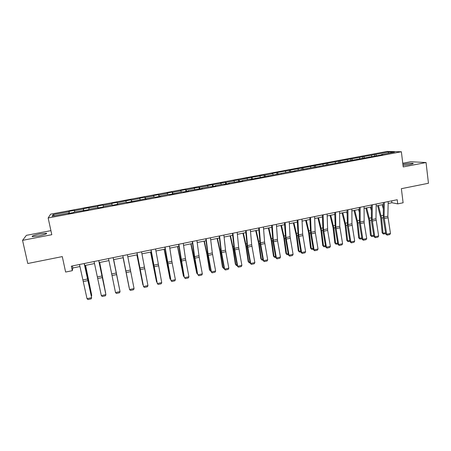 <?xml version="1.0" encoding="UTF-8"?>
<svg xmlns="http://www.w3.org/2000/svg" width="451" height="451" viewBox="0 0 451 451"><rect width="100%" height="100%" fill="white"/><g stroke="black" fill="none" stroke-linecap="round" stroke-linejoin="round"><path stroke-width="0.68" d="M38.735 235.946C44.874 234.633 47.428 233.719 46.385 233.212L40.004 233.917C33.887 235.219 31.328 236.132 32.325 236.662L38.735 235.946M403.031 165.427L409.79 164.542C412.727 163.944 413.792 163.521 412.986 163.279C411.019 163.099 407.873 163.392 403.555 164.153L402.89 164.282M50.912 230.641L26.383 235.343L22.55 240.344L27.776 263.508L62.289 256.596L65.626 272.049L72.312 270.679L72.814 267.979L79.968 266.518M387.054 151.446L50.636 214.163L48.156 217.974L401.367 151.761L387.054 151.446M401.367 151.761L403.211 166.938L426.054 162.535L410.76 161.723L402.766 163.251M426.054 162.535L428.45 183.264L401.373 188.687L403.104 202.775L397.726 203.875L397.213 199.737L71.343 266.152L72.312 270.679M68.422 213.492L68.332 213.176L68.186 213.537L73.908 212.466L74.026 212.111L88.7 209.698L88.734 209.354L97.72 207.674L97.732 208.007L103.352 206.953L103.313 206.626L112.214 204.963L112.305 205.278L117.874 204.235L117.756 203.925L126.579 202.273L126.742 202.572L154.918 196.969L155.229 197.239L160.646 196.224L160.314 195.959L168.9 194.353L169.277 194.612L182.756 191.76L183.202 192.002L188.529 191.004L188.05 190.773L202.279 188.433L201.738 188.208L210.098 186.646L210.685 186.855L215.911 185.88L215.302 185.671L223.589 184.121L224.243 184.318L229.424 183.348L228.747 183.157L242.818 180.84L242.08 180.659L250.22 179.137L251.004 179.306L289.311 171.82L295.236 171.025L294.249 170.895L382.747 154.642L381.366 154.592L394.473 152.139L388.644 152.004L388.272 153.301M68.332 213.176L52.085 216.215L53.032 214.665L68.924 211.699L69.059 211.35L69.471 213.3M388.644 152.004L271.863 173.505L272.725 173.646L264.872 175.112L259.145 175.879L259.945 176.031L251.263 177.35L239.069 179.926L233.381 180.688L234.058 180.862L226.002 182.367L220.33 183.123L220.951 183.315L207.167 185.581L207.725 185.784L199.528 187.312L193.896 188.056L194.387 188.27L186.122 189.815L185.671 189.589L180.507 190.553L180.93 190.784L172.592 192.34L172.209 192.103L167 193.073L167.36 193.316L158.949 194.888L158.628 194.635L153.374 195.616L153.667 195.875L145.183 197.459L144.929 197.194L139.63 198.181L139.855 198.451L131.292 200.052L131.111 199.77L117.283 202.668L117.17 202.375L111.78 203.378L111.859 203.677L103.149 205.306L103.11 204.996L97.664 206.011L97.675 206.327L83.424 208.672L83.362 208.999L74.494 210.656L74.601 210.318L69.059 211.35M83.176 210.73L83.097 210.414M74.494 210.656L74.703 211.981M83.362 208.999L83.644 210.645M97.794 207.996L97.72 207.674M88.881 207.967L89.118 209.287M97.675 206.327L97.985 207.962M103.149 205.306L103.403 206.609M111.859 203.677L112.13 204.98M117.812 204.247L117.756 203.925M117.283 202.668L117.626 204.28M125.919 201.056L126.207 202.341M132.12 201.569L132.07 201.247M131.292 200.052L131.664 201.653M139.855 198.451L140.165 199.731M146.293 198.914L146.254 198.592M145.183 197.459L145.577 199.049M153.667 195.875L154 197.143M160.342 196.281L160.314 195.959M158.949 194.888L159.366 196.467M167.36 193.316L167.71 194.578M174.261 193.676L174.244 193.355M172.592 192.34L173.037 193.907M180.93 190.784L181.302 192.036M188.061 191.094L188.05 190.773M186.122 189.815L186.59 191.371M194.387 188.27L194.776 189.51M201.738 188.535L201.738 188.208M199.528 187.312L200.024 188.856M207.725 185.784L208.131 187.013M215.296 185.992L215.302 185.671M212.827 184.831L213.34 186.359M220.951 183.315L221.373 184.532M228.736 183.478L228.747 183.157M226.002 182.367L226.543 183.89M234.058 180.862L234.503 182.08M242.057 180.986L242.08 180.659M239.069 179.926L239.633 181.437M247.058 178.438L247.52 179.645M255.26 178.511L255.289 178.19M252.024 177.508L252.611 179.008M259.945 176.031L260.424 177.226M268.351 176.059L268.39 175.738M264.872 175.112L265.476 176.6M272.725 173.646L273.221 174.83M281.328 173.629L281.373 173.308M277.613 172.733L278.233 174.21M285.398 171.279L285.906 172.457M294.193 171.222L294.249 170.895M290.241 170.377L290.889 171.842M297.959 168.933L298.489 170.106M306.951 168.832L307.013 168.511M302.768 168.037L303.433 169.491M310.423 166.605L310.964 167.766M319.601 166.464L319.669 166.143M315.187 165.72L315.869 167.152M322.781 164.299L323.339 165.455M332.139 164.113L332.218 163.792M327.505 163.42L328.165 164.756M335.031 162.01L335.606 163.155M344.575 161.785L344.66 161.464M339.721 161.137L340.358 162.388M347.185 159.744L347.777 160.883M356.91 159.479L357 159.152M351.836 158.876L352.451 160.049M359.238 157.489L359.847 158.622M369.138 157.19L369.234 156.863M363.85 156.632L364.459 157.76M371.196 155.262L371.816 156.384M381.264 154.918L381.366 154.592M375.768 154.405L376.393 155.527M22.55 240.344L51.797 234.706L48.156 217.974M388.159 203.502L391.885 202.736L397.726 203.875M84.788 265.532L94.524 263.542M99.243 262.578L108.95 260.593M113.562 259.646L123.224 257.673M127.796 256.737L137.329 254.787M141.924 253.851L151.316 251.929M155.922 250.987L165.173 249.093M169.796 248.151L178.912 246.285M183.551 245.338L192.532 243.501M197.183 242.548L206.028 240.738M210.696 239.785L219.411 238.004M224.091 237.046L232.677 235.292M237.367 234.334L245.823 232.603M250.53 231.639L258.863 229.937M263.581 228.973L271.79 227.293M276.519 226.329L284.604 224.677M289.35 223.702L297.31 222.078M302.069 221.103L309.91 219.502M314.68 218.526L322.403 216.948M327.184 215.967L334.794 214.411M339.586 213.43L347.078 211.902M351.881 210.916L359.267 209.411M364.075 208.424L371.348 206.936M376.168 205.955L383.333 204.489M53.032 214.665L54.475 215.77M68.924 211.699L69.172 213.351M391.648 200.87L391.885 202.736M72.38 265.943L72.814 267.979M374.454 154.36L374.646 155.854M362.587 156.576L362.784 158.07M350.624 158.808L350.827 160.308M338.56 161.058L338.769 162.563M326.4 163.33L326.614 164.84M314.138 165.618L314.358 167.135M301.77 167.924L301.995 169.446M289.305 170.252L289.548 171.854M276.728 172.598L276.999 174.334M264.049 174.965L264.342 176.809M251.263 177.35L251.562 179.205M238.37 179.757L238.675 181.618M225.359 182.187L225.675 184.047M212.246 184.634L212.568 186.505M199.015 187.103L199.342 188.98M185.671 189.589L186.009 191.478M172.209 192.103L172.553 193.998M158.628 194.635L158.983 196.54M144.929 197.194L145.295 199.1M131.111 199.77L131.483 201.687M117.17 202.375L117.553 204.297M97.664 206.011L98.059 207.945M83.424 208.672L83.83 210.611M388.204 201.574L387.854 216.266L390.47 233.432L386.687 234.244L387.15 235.129L385.774 234.103L383.265 218.481L383.373 202.561M385.774 234.103L386.687 234.244L384.06 217.055L384.365 202.358M390.47 233.432L389.794 234.559L387.15 235.129M377.6 205.662L380.672 217.675L382.144 232.851L383.074 233.274L381.597 218.053L378.445 205.487M383.249 208.633L382.206 204.72M385.69 233.562L383.451 234.041L382.144 232.851M383.451 234.041L383.074 233.274L385.554 232.739M376.196 204.021L375.987 218.746L378.643 235.974L374.832 236.792L375.311 237.677L373.952 236.64L371.41 220.962L371.37 205.008M373.952 236.64L374.832 236.792L372.16 219.541L372.323 204.81M378.643 235.974L377.977 237.102L375.311 237.677M364.081 206.49L364.143 222.766L366.719 238.534L362.88 239.363L363.376 240.248L362.035 239.205L359.453 223.465L359.267 207.471M362.035 239.205L362.88 239.363L360.157 222.05L360.18 207.285M366.719 238.534L366.065 239.673L363.376 240.248M365.857 208.063L368.907 220.133L370.457 235.354L371.353 235.783L369.803 220.516L366.663 207.894M371.314 210.38L370.451 207.122M373.868 236.099L371.754 236.555L370.457 235.354M371.754 236.555L371.353 235.783L373.732 235.275M354.012 210.482L357.045 222.608L358.675 237.874L359.537 238.32L357.908 223.003L354.785 210.324M359.261 212.066L358.607 209.546M361.95 238.658L359.954 239.086L358.675 237.874M359.954 239.086L359.537 238.32L361.809 237.829M351.87 208.982L351.949 223.764L354.7 241.122L350.827 241.95L351.346 242.841L350.021 241.781L347.4 225.985L347.061 209.957M350.021 241.781L350.827 241.95L348.059 224.575L347.935 209.783M354.7 241.122L354.052 242.255L351.346 242.841M339.552 211.491L339.778 226.306L342.58 243.726L338.678 244.566L339.208 245.451L337.906 244.386L335.245 228.527L334.755 212.466M337.906 244.386L338.678 244.566L335.86 227.124L335.583 212.297M342.58 243.726L341.943 244.865L339.208 245.451M327.133 214.022L327.663 230.405L330.363 246.353L326.423 247.199L326.975 248.084L325.69 247.013L322.989 231.092L322.347 214.997M325.69 247.013L326.423 247.199L323.559 229.694L323.13 214.839M330.363 246.353L329.732 247.492L326.975 248.084M342.072 212.923L345.094 225.105L346.796 240.422L347.625 240.873L345.917 225.511L342.811 212.771M347.095 213.673L346.661 211.987M349.931 241.24L348.065 241.64L346.796 240.422M348.065 241.64L347.625 240.873L349.79 240.406M330.036 215.386L333.041 227.625L334.822 242.988L335.612 243.444L333.83 228.037L330.741 215.24M334.811 215.195L334.619 214.445M337.816 243.839L336.074 244.211L334.822 242.988M336.074 244.211L335.612 243.444L337.675 243.004M317.904 217.867L320.887 230.162L322.747 245.57L323.502 246.043L321.642 230.585L318.564 217.732M325.599 246.46L323.987 246.81L322.747 245.57M323.987 246.81L323.502 246.043L325.453 245.626M314.612 216.576L315.136 231.453L318.04 249.003L314.071 249.854L314.64 250.745L313.372 249.657L310.632 233.68L309.831 217.545M313.372 249.657L314.071 249.854L311.151 232.288L310.57 217.399M318.04 249.003L317.414 250.147L314.64 250.745M305.665 220.37L308.631 232.722L310.576 248.18L311.297 248.659L309.352 233.156L306.291 220.24M313.282 249.104L311.799 249.426L310.576 248.18M311.799 249.426L311.297 248.659L313.135 248.264M301.978 219.147L302.66 234.058L305.615 251.675L301.612 252.532L302.198 253.423L300.952 252.329L298.167 236.29L297.215 220.122M300.952 252.329L301.612 252.532L298.641 234.898L297.908 219.975M305.615 251.675L305 252.819L302.198 253.423M293.33 222.89L296.279 235.298L298.303 250.807L298.985 251.297L296.955 235.743L293.917 222.771M300.856 251.771L299.509 252.064L298.303 250.807M299.509 252.064L298.985 251.297L300.71 250.931M289.238 221.745L290.078 236.685L293.082 254.364L289.046 255.232L289.655 256.123L288.426 255.018L285.601 238.917L284.485 222.715M288.426 255.018L289.046 255.232L286.024 237.536L285.133 222.58M293.082 254.364L292.479 255.514L289.655 256.123M280.888 225.432L283.82 237.902L285.928 253.456L286.571 253.958L284.463 238.353L281.435 225.32M288.33 254.46L287.118 254.725L285.928 253.456M287.118 254.725L286.571 253.958L288.183 253.614M276.39 224.361L277.585 240.89L280.449 257.081L276.373 257.961L277.004 258.846L275.798 257.73L272.928 241.573L271.649 225.331M275.798 257.73L276.373 257.961L273.3 240.191L272.246 225.207M280.449 257.081L279.851 258.231L277.004 258.846M268.345 227.997L271.254 240.524L273.447 256.129L274.056 256.642L271.863 240.992L268.852 227.896M275.696 257.171L274.625 257.403L273.447 256.129M274.625 257.403L274.056 256.642L275.55 256.326M263.429 227.005L264.596 242.012L267.702 259.821L263.598 260.706L264.247 261.591L263.063 260.469L260.148 244.245L258.699 227.969M263.063 260.469L263.598 260.706L260.469 242.869L259.252 227.856M267.702 259.821L267.122 260.977L264.247 261.591M255.694 230.585L258.586 243.168L260.864 258.823L261.433 259.348L259.15 243.647L256.162 230.489M262.961 259.911L262.025 260.109L260.864 258.823M262.025 260.109L261.433 259.348L262.809 259.054M250.356 229.666L251.686 244.707L254.854 262.583L250.711 263.474L251.382 264.365L250.215 263.232L247.261 246.945L245.643 230.63M250.215 263.232L250.711 263.474L247.526 245.575L246.145 230.529M254.854 262.583L254.279 263.739L251.382 264.365M242.942 233.195L245.812 245.84L248.174 261.541L248.71 262.076L246.336 246.325L243.365 233.105M250.113 262.668L249.318 262.837L248.174 261.541M249.318 262.837L248.71 262.076L249.955 261.811M237.17 232.355L238.669 247.424L241.888 265.374L237.711 266.27L238.404 267.161L237.26 266.011L234.261 249.668L232.468 233.314M237.26 266.011L237.711 266.27L234.475 248.304L232.919 233.223M241.888 265.374L241.324 266.53L238.404 267.161M230.078 235.822L232.925 248.529L235.383 264.28L235.873 264.827L233.415 249.025L230.461 235.743M237.153 265.447L236.51 265.588L235.383 264.28M236.51 265.588L235.873 264.827L236.995 264.59M223.871 235.067L225.539 250.164L228.815 268.182L224.604 269.089L225.314 269.974L224.192 268.819L221.148 252.408L219.18 236.025M224.192 268.819L224.604 269.089L221.311 251.049L219.581 235.941M228.815 268.182L228.262 269.343L225.314 269.974M217.106 238.478L219.93 251.241L222.478 267.048L222.929 267.606L220.376 251.754L217.444 238.404M224.085 268.255L223.589 268.362L222.929 267.606L223.927 267.392M210.454 237.801L212.297 252.932L215.629 271.017L211.378 271.93L212.117 272.821L211.012 271.654L207.922 255.176L205.78 238.754M211.012 271.654L211.378 271.93L208.029 253.823L206.13 238.68M215.629 271.017L215.088 272.178L212.117 272.821M204.021 241.15L206.829 253.981L209.461 269.833L209.873 270.403L207.229 254.499L204.314 241.093M210.905 271.085L209.873 270.403L210.741 270.217M196.918 240.558L199.195 257.301L202.33 273.875L198.04 274.8L198.801 275.685L197.718 274.507L194.189 255.604L192.256 241.51M197.718 274.507L194.635 256.625L192.554 241.448M202.33 273.875L201.794 275.042L198.801 275.685M190.824 243.85L196.709 273.227L193.969 257.273L191.077 243.799M197.611 273.937L196.709 273.227L197.448 273.069M183.264 243.343L185.462 258.536L188.913 276.762L184.589 277.692L185.367 278.577L184.312 277.388L181.127 260.785L178.619 244.29M184.312 277.388L178.861 244.239M188.913 276.762L188.388 277.929L185.367 278.577M177.514 246.573L183.427 276.074L177.722 246.528M184.2 276.818L183.427 276.074L184.031 275.944M169.486 246.15L171.87 261.377L175.377 279.671L171.014 280.612L171.814 281.497L174.87 280.838L175.377 279.671M165.043 247.058L171.014 280.612L167.552 263.626L164.852 247.097M164.091 249.318L170.033 278.943L164.249 249.285M170.636 279.547L170.033 278.943L170.501 278.842M155.584 248.986L161.723 282.608L157.32 283.555L158.149 284.44L161.227 283.775L161.723 282.608M151.102 249.899L157.32 283.555L150.972 249.927M150.549 252.086L156.52 281.841L150.662 252.064M156.948 282.247L156.52 281.841L156.852 281.768M141.558 251.844L147.951 285.568L143.508 286.52L144.359 287.411L147.466 286.74L147.951 285.568M137.036 252.763L143.508 286.52L136.963 252.78M136.89 254.877L142.894 284.761L136.952 254.866M127.407 254.725L134.054 288.555L129.572 289.519L130.446 290.405L133.581 289.728L134.054 288.555M122.847 255.655L129.572 289.519L122.824 255.661M123.112 257.696L129.144 287.71L123.129 257.69M113.128 257.639L120.034 291.572L113.15 257.634M108.528 258.575L115.512 292.541L120.034 291.572L119.571 292.744L116.414 293.426L115.512 292.541M119.684 289.739L113.663 259.629M119.695 289.807L113.68 259.624M98.718 260.577L105.889 294.61L98.803 260.56M94.073 261.524L101.328 295.591L105.889 294.61L105.438 295.788L102.253 296.476L101.328 295.591M105.585 292.761L99.626 262.499M105.641 293.032L99.694 262.482M84.179 263.536L91.615 297.677L84.32 263.508M79.494 264.495L87.015 298.669L91.615 297.677L91.181 298.861L87.962 299.554L87.015 298.669M91.356 295.811L91.705 295.738L85.47 265.391M91.457 296.301L91.683 295.055L85.589 265.368M387.854 216.266L384.06 217.055M387.967 217.777L384.173 218.572M381.597 218.053L383.17 217.726M381.18 215.741L383.119 215.336M375.987 218.746L372.16 219.541M376.106 220.257L372.284 221.058M364.019 221.244L360.157 222.05M364.143 222.766L360.287 223.572M369.803 220.516L371.308 220.201M369.38 218.199L371.235 217.81M357.908 223.003L359.346 222.704M357.48 220.674L359.261 220.308M351.949 223.764L348.059 224.575M352.084 225.291L348.2 226.103M339.778 226.306L335.86 227.124M339.924 227.834L336.006 228.657M327.511 228.871L323.559 229.694M327.663 230.405L323.711 231.228M345.917 225.511L347.287 225.224M345.489 223.172L347.18 222.822M333.83 228.037L335.132 227.766M333.396 225.692L335.003 225.353M321.642 230.585L322.877 230.326M321.202 228.229L322.724 227.913M315.136 231.453L311.151 232.288M315.3 232.992L311.32 233.827M309.352 233.156L310.513 232.913M308.907 230.788L310.344 230.489M302.66 234.058L298.641 234.898M302.835 235.602L298.816 236.442M296.955 235.743L298.049 235.518M296.51 233.37L297.857 233.088M290.078 236.685L286.024 237.536M290.264 238.235L286.21 239.081M284.463 238.353L285.477 238.145M284.012 235.974L285.269 235.71M277.393 239.34L273.3 240.191M277.585 240.89L273.498 241.742M271.863 240.992L272.804 240.795M271.406 238.596L272.573 238.353M264.596 242.012L260.469 242.869M264.799 243.568L260.678 244.431M259.15 243.647L260.018 243.467M258.694 241.246L259.765 241.02M251.686 244.707L247.526 245.575M251.9 246.269L247.746 247.137M246.336 246.325L247.125 246.161M245.874 243.912L246.849 243.709M238.669 247.424L234.475 248.304M238.895 248.991L234.7 249.865M233.415 249.025L234.125 248.879M232.947 246.601L233.827 246.421M225.539 250.164L221.311 251.049M225.776 251.737L221.548 252.622M220.376 251.754L221.007 251.619M219.908 249.318L220.686 249.155M212.297 252.932L208.029 253.823M212.545 254.505L208.277 255.401M207.229 254.499L207.781 254.387M206.755 252.058L207.432 251.917M198.942 255.723L194.635 256.625M199.195 257.301L194.894 258.203M193.969 257.273L194.437 257.171M193.49 254.821L194.065 254.697M185.462 258.536L181.122 259.443M185.733 260.12L181.392 261.028M180.597 260.069L180.975 259.985M180.112 257.606L180.586 257.504M171.87 261.377L167.49 262.29M172.152 262.967L167.772 263.88M167.101 262.888L167.4 262.826M166.616 260.413L166.983 260.34M158.154 264.241L153.735 265.165M158.448 265.836L154.033 266.761M144.32 267.133L139.861 268.063M144.624 268.728L140.171 269.664M130.367 270.048L125.863 270.983M130.677 271.649L126.184 272.59M116.279 272.985L111.741 273.937M116.612 274.597L112.073 275.544M102.073 275.956L97.489 276.914M102.411 277.568L97.833 278.526M87.736 278.949L83.114 279.913M88.086 280.567L83.469 281.537M46.504 233.748L46.385 233.212M413.031 163.674L412.986 163.279"/></g></svg>
